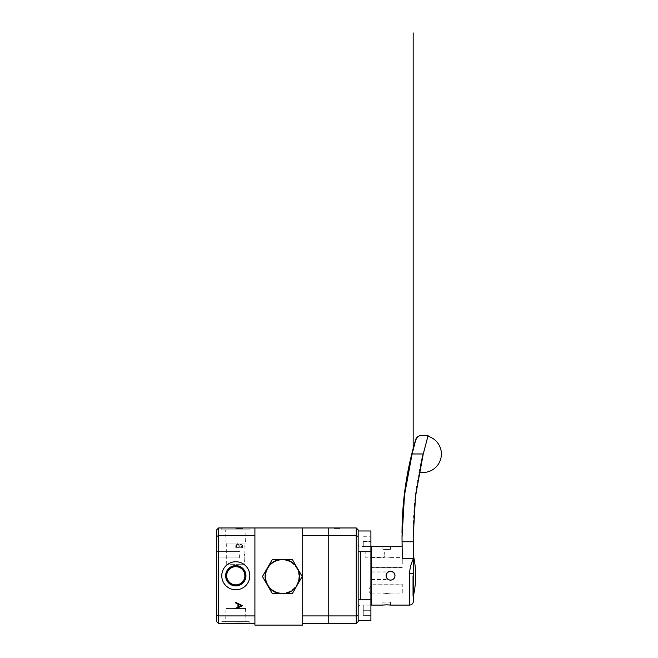 <?xml version="1.0" encoding="UTF-8"?>
<svg xmlns="http://www.w3.org/2000/svg" width="658" height="658" viewBox="0 0 658 658"><rect width="100%" height="100%" fill="white"/><g stroke="black" fill="none" stroke-linecap="round" stroke-linejoin="round"><path stroke-width="0.49" stroke-dasharray="3.29 2.47" d="M358.166 530.981L358.166 551.717L358.166 530.981L358.166 551.717L358.166 530.981L370.906 530.981L370.906 575.766C370.906 564.309 370.906 564.309 370.906 575.766C370.906 587.232 370.906 587.232 370.906 575.766C370.906 581.006 370.906 581.006 370.906 575.766C370.906 570.527 370.906 570.527 370.906 575.766L370.906 620.552L370.906 599.816L370.906 620.552L358.166 620.552L358.166 599.816L358.166 620.552M370.906 605.031L370.906 615.337L370.906 605.031L370.906 615.337L370.906 605.031L363.265 605.031L370.906 605.146L363.265 605.146L363.265 615.337L363.265 605.031L363.265 610.295L370.906 610.295L363.265 610.295L363.265 615.337L370.906 615.337L363.265 615.337L370.906 615.23L363.265 615.23L363.265 610.073L370.906 610.073L363.265 610.073L363.265 605.031L370.906 605.031M363.265 541.238L363.265 546.502L370.906 546.502L370.906 536.196L370.906 546.502L370.906 536.196L370.906 546.502L363.265 546.502L370.906 546.395L363.265 546.395L363.265 541.238L370.906 541.238M363.265 536.196L370.906 536.196L363.265 536.311M363.265 541.46L370.906 541.46M386.715 546.691C381.78 546.42 381.78 546.436 386.715 546.716C391.65 546.436 391.65 546.42 386.715 546.691M371.416 605.089L371.416 546.453M402.285 546.453L402.03 535.423M413.421 601.264L413.438 558.872C411.168 563.33 409.893 568.142 409.613 573.315L413.438 573.636L409.597 573.315L409.597 605.089M413.421 575.701L413.421 595.86L413.421 575.701M412.788 575.701L412.788 595.86L412.788 575.701M386.715 601.93C381.78 602.243 381.78 602.251 386.715 601.955C381.78 602.243 381.78 602.251 386.715 601.955C391.65 602.251 391.65 602.243 386.715 601.93C391.65 602.251 391.65 602.243 386.715 601.93M386.715 549.611C381.78 549.298 381.78 549.29 386.715 549.586C381.78 549.298 381.78 549.29 386.715 549.586C391.65 549.29 391.65 549.298 386.715 549.611C391.65 549.29 391.65 549.298 386.715 549.611M386.082 575.725L386.082 575.709C386.633 578.086 387.356 579.361 388.245 579.525C387.356 579.344 386.633 578.061 386.082 575.684L386.082 575.668C386.633 578.061 387.356 579.344 388.245 579.525C387.356 579.361 386.633 578.086 386.082 575.709A4.458 4.458 -0 0 0 390.539 580.183A4.458 4.458 -0 0 0 395.006 575.701L395.006 575.668M371.416 575.684L371.416 579.525L371.416 575.684M386.082 575.742A4.458 4.458 -0 0 0 386.082 575.808L386.082 575.824C386.633 578.226 387.356 579.492 388.245 579.665C387.356 579.476 386.633 578.201 386.082 575.824C386.633 578.226 387.356 579.492 388.245 579.665C387.356 579.476 386.633 578.201 386.082 575.824L386.082 575.865C386.345 578.579 387.833 580.068 390.539 580.331C393.254 580.068 394.742 578.579 395.006 575.865L395.006 575.808A4.458 4.458 -0 0 0 395.006 575.742M386.082 575.808A4.458 4.458 -0 0 0 390.539 580.274A4.458 4.458 -0 0 0 395.006 575.808M371.416 575.824L371.416 579.665L371.416 575.824M413.438 574.089L413.421 573.636L413.438 574.089M413.421 573.463L413.421 573.949M402.285 558.362L402.285 546.436M415.659 440.251C416.991 437.093 418.735 435.522 420.898 435.547C418.735 435.563 416.991 437.159 415.659 440.334L412.105 454.094L404.415 495.968L402.022 533.375M421.877 459.81L427.881 436.229A18.482 18.482 0 0 1 427.897 436.238M402.285 558.872L413.438 558.872L413.183 535.48M413.438 558.362L413.438 546.436M419.697 472.238L422.041 458.996C423.193 452.424 423.193 452.383 422.041 458.873L421.967 459.3M422.041 458.996C423.193 452.424 423.193 452.383 422.041 458.873L427.881 436.229L422.041 458.996M402.268 563.635L402.268 557.606L402.268 563.635M386.715 558C381.78 557.565 381.78 557.573 386.715 558.025C391.65 557.573 391.65 557.565 386.715 558C381.78 557.565 381.78 557.573 386.715 558.025C391.65 557.573 391.65 557.565 386.715 558M402.268 567.435L371.416 567.435L371.416 557.606L371.416 567.328L402.268 567.328M386.715 593.516C391.65 593.968 391.65 593.977 386.715 593.541C381.78 593.977 381.78 593.968 386.715 593.516C391.65 593.968 391.65 593.977 386.715 593.541C381.78 593.977 381.78 593.968 386.715 593.516M402.268 584.098L371.416 584.098L371.416 593.935L371.416 584.214L402.268 584.214L402.268 593.935L402.268 584.214M370.906 557.211L384.297 557.186L384.297 552.185L384.297 557.203L365.174 557.194L365.174 552.185L365.174 557.211L384.297 557.203L384.297 552.185L384.297 557.186L371.416 557.211M358.166 575.766L358.166 607.638L358.166 575.766M337.521 528.473L334.651 528.473L339.75 528.473L338.385 528.473L339.224 528.473L339.224 527.963L334.651 527.963L339.75 527.963L334.651 527.963L339.75 527.963L334.651 527.963L339.75 527.963L334.651 527.963L339.75 527.963L334.651 527.963L339.75 527.963L339.224 528.473L337.653 528.473L337.653 527.963L337.653 528.473L334.651 528.473L334.651 527.963L337.003 527.963L334.651 527.963L334.651 528.473L339.75 528.473L339.75 527.963L339.75 528.473L339.224 527.963L339.224 528.473L337.521 528.473L337.521 527.963M337.135 528.473L337.135 527.963L337.135 528.473L337.135 527.963L337.135 528.473L334.651 528.473L334.651 527.963L334.651 528.473L337.003 528.473L337.003 527.963L337.003 528.473L334.651 528.473L334.651 527.963L334.651 528.473L339.75 528.473L339.75 527.963L339.75 528.473L339.75 527.963L339.75 528.473L339.224 527.963L339.224 528.473L337.653 528.473L337.653 527.963L337.653 528.473L337.135 527.963L337.135 528.473L334.651 528.473L334.651 527.963L334.651 528.473L339.75 528.473L339.75 527.963L339.75 528.473L334.651 528.473L334.651 527.963L334.651 528.473L337.135 528.473M335.169 528.473L335.169 527.963L335.169 528.473M339.676 528.473L339.676 527.963M338.385 528.473L338.385 527.963L338.385 528.473M370.906 590.193C370.906 584.954 370.906 584.954 370.906 590.193C370.906 595.432 370.906 595.432 370.906 590.193M370.906 561.348C370.906 556.109 370.906 556.109 370.906 561.348C370.906 566.587 370.906 566.587 370.906 561.348M370.906 554.735C370.906 550.639 370.906 550.639 370.906 554.735C370.906 558.831 370.906 558.831 370.906 554.735C370.906 550.639 370.906 550.639 370.906 554.735C370.906 558.831 370.906 558.831 370.906 554.735M356.249 527.963L328.21 527.963L328.21 535.612L356.249 535.612L356.249 623.57L358.166 621.662L358.166 529.879L356.249 527.963L356.249 535.612L358.166 536.41M358.166 610.188C358.166 601.182 358.166 601.182 358.166 610.188C358.166 619.194 358.166 619.194 358.166 610.188C358.166 601.182 358.166 601.182 358.166 610.188C358.166 619.194 358.166 619.194 358.166 610.188M358.166 541.353C358.166 532.347 358.166 532.347 358.166 541.353C358.166 550.359 358.166 550.359 358.166 541.353C358.166 532.347 358.166 532.347 358.166 541.353C358.166 550.359 358.166 550.359 358.166 541.353M356.249 623.57L328.21 623.57L328.21 535.612L328.21 615.921L356.249 615.921L358.166 615.131M302.713 615.921L328.21 615.921L328.21 623.57L302.713 623.57L302.713 527.963L302.713 623.57M339.75 528.473L339.75 527.963L339.75 528.473L334.651 528.473L334.651 527.963L334.651 528.473L339.75 528.473L339.75 527.963L339.75 528.473L337.653 528.473L337.653 527.963L337.653 528.473L339.75 528.473M336.871 527.963L336.345 528.473L336.871 527.963M337.176 527.963L339.882 527.963L334.519 527.963L339.882 527.963L337.192 527.963L337.176 528.473L335.037 528.473L335.037 527.963L335.037 528.473L337.2 528.473L337.2 527.963L337.176 528.473L339.355 528.473L339.355 527.963L339.355 528.473L334.519 528.473L337.176 528.473L337.2 527.963L337.192 528.473L335.037 528.473L335.893 528.473L335.893 527.963M335.893 528.473L339.882 528.473L339.882 527.963L339.882 528.473L338.812 528.473L338.812 527.963M334.519 528.473L334.519 527.963L334.519 528.473M338.812 528.473L337.192 528.473M335.588 528.473L335.588 527.963M335.407 528.473L335.407 527.963M337.225 528.473L337.225 527.963M338.508 528.473L338.508 527.963M370.783 590.193L370.783 594.273L370.783 590.193M302.713 535.612L328.21 535.612L328.21 527.963L254.909 527.963L254.909 625.1L302.713 625.1L302.713 527.963M282.315 593.738L272.379 593.738L267.411 585.135A17.207 17.207 0 0 1 267.411 567.928L272.379 559.325L292.251 559.325L302.186 576.531L292.251 593.738L282.315 593.738A17.207 17.207 0 0 1 267.411 585.135L262.443 576.531L267.411 567.928A17.207 17.207 0 0 1 297.219 567.928A17.207 17.207 0 0 1 282.315 593.738M262.443 576.531L272.379 593.738L292.251 593.738L302.186 576.531L292.251 559.325L272.379 559.325L262.443 576.531M272.379 593.738L292.251 593.738M292.67 593.014L299.267 581.59M282.315 559.325L279.214 559.325M267.411 567.928L263.422 574.837M262.863 577.255L267.411 585.135M282.315 593.105A16.573 16.573 0 0 1 265.742 576.531A16.573 16.573 0 0 1 282.315 559.958A16.573 16.573 0 0 0 265.742 576.531A16.573 16.573 0 0 0 282.315 593.105A16.573 16.573 0 0 0 298.888 576.531A16.573 16.573 0 0 0 282.315 559.958A16.573 16.573 0 0 0 265.742 576.531A16.573 16.573 0 0 0 282.315 593.105A16.573 16.573 0 0 0 298.888 576.531A16.573 16.573 0 0 0 282.315 559.958A16.573 16.573 0 0 0 265.742 576.531A16.573 16.573 0 0 0 282.315 593.105A16.573 16.573 0 0 0 298.888 576.531A16.573 16.573 0 0 0 282.315 559.958A16.573 16.573 0 0 1 298.888 576.531A16.573 16.573 0 0 1 282.315 593.105M254.909 593.228C254.909 590.777 254.909 590.777 254.909 593.228C254.909 595.687 254.909 595.687 254.909 593.228M254.909 542.241C254.909 532.421 254.909 532.421 254.909 542.241C254.909 552.07 254.909 552.07 254.909 542.241C254.909 532.421 254.909 532.421 254.909 542.241C254.909 552.07 254.909 552.07 254.909 542.241M254.909 611.076C254.909 601.256 254.909 601.256 254.909 611.076C254.909 620.905 254.909 620.905 254.909 611.076C254.909 601.256 254.909 601.256 254.909 611.076C254.909 620.905 254.909 620.905 254.909 611.076M254.909 576.663C254.909 588.12 254.909 588.12 254.909 576.663C254.909 565.197 254.909 565.197 254.909 576.663C254.909 588.12 254.909 588.12 254.909 576.663C254.909 565.197 254.909 565.197 254.909 576.663M254.909 558.815C254.909 570.272 254.909 570.272 254.909 558.815C254.909 547.349 254.909 547.349 254.909 558.815M254.909 594.503C254.909 605.969 254.909 605.969 254.909 594.503C254.909 583.046 254.909 583.046 254.909 594.503M302.713 593.228C302.713 590.777 302.713 590.777 302.713 593.228C302.713 595.687 302.713 595.687 302.713 593.228M302.713 558.815C302.713 553.082 302.713 553.082 302.713 558.815C302.713 564.548 302.713 564.548 302.713 558.815M302.713 594.503C302.713 588.778 302.713 588.778 302.713 594.503C302.713 600.236 302.713 600.236 302.713 594.503M302.713 576.663C302.713 572.567 302.713 572.567 302.713 576.663C302.713 580.751 302.713 580.751 302.713 576.663M302.713 579.846L302.713 573.472L302.713 579.846M302.713 549.891L302.713 534.592L302.713 549.891M302.713 618.726L302.713 603.427L302.713 618.726M302.713 611.076C302.713 601.256 302.713 601.256 302.713 611.076C302.713 620.905 302.713 620.905 302.713 611.076M216.671 554.735L216.671 557.918L216.671 554.735M239.611 554.735L239.611 557.918L239.611 554.735M249.81 575.766A14.024 14.024 0 0 1 235.786 589.79A14.024 14.024 0 0 1 221.771 575.766A14.024 14.024 0 0 0 235.786 589.79A14.024 14.024 0 0 0 249.81 575.766A14.024 14.024 0 0 1 235.786 589.79A14.024 14.024 0 0 1 221.771 575.766A14.024 14.024 0 0 1 235.786 561.743A14.024 14.024 0 0 1 249.81 575.766A14.024 14.024 0 0 0 235.786 561.743A14.024 14.024 0 0 0 221.771 575.766A14.024 14.024 0 0 1 235.786 561.743A14.024 14.024 0 0 1 249.81 575.766M245.944 575.766A10.15 10.15 0 0 1 235.786 585.916A10.15 10.15 0 0 1 225.636 575.766A10.15 10.15 0 0 1 235.786 565.617A10.15 10.15 0 0 1 245.944 575.766M245.549 575.766A9.755 9.755 0 0 1 235.786 585.521A9.755 9.755 0 0 1 226.031 575.766A9.755 9.755 0 0 1 235.786 566.012A9.755 9.755 0 0 1 245.549 575.766M244.233 579.147A9.097 9.097 0 0 1 226.689 575.766A9.097 9.097 0 0 0 244.233 579.147M244.891 575.766A9.097 9.097 0 0 1 235.786 584.863A9.097 9.097 0 0 1 226.689 575.766A9.097 9.097 0 0 1 235.786 566.67A9.097 9.097 0 0 1 244.891 575.766M244.825 576.803L244.875 576.293M249.81 529.879L221.771 529.879L249.81 529.879L249.81 527.963L221.771 527.963L249.81 527.963M221.771 529.879L221.771 527.963M245.549 543.047L226.031 543.047L245.549 543.047L245.944 529.879L225.636 529.879L245.944 529.879M226.031 543.047L225.636 529.879M221.771 621.662L249.81 621.662L221.771 621.662L221.771 623.57L249.81 623.57L221.771 623.57M249.81 621.662L249.81 623.57M226.031 608.494L245.549 608.494L226.031 608.494L225.636 621.662L245.944 621.662L225.636 621.662M245.549 608.494L245.944 621.662M242.432 622.937L235.786 623.57L242.539 623.57L238.903 623.57L238.903 622.937L235.786 622.937L235.786 623.57L235.786 622.937L242.539 622.937L242.432 623.57M239.01 622.937L239.01 623.57M240.729 622.937L240.729 623.57M242.539 622.937L242.539 623.57M226.689 608.494L244.891 608.494L226.689 608.494M242.539 605.705L235.786 608.823L235.786 608.165L237.949 607.17L237.949 604.11L235.786 603.082L235.786 602.424L242.539 605.705M238.64 604.439L238.64 606.849L241.223 605.656L238.64 604.439M244.233 572.386A9.097 9.097 0 0 0 226.689 575.766A9.097 9.097 0 0 1 244.233 572.386M241.84 527.963L235.786 527.963L242.539 527.963L241.84 527.963L241.84 528.604L235.786 528.604L235.786 527.963L235.786 528.604L241.84 528.604L241.84 527.963M242.539 528.604L242.539 527.963L242.539 528.604M242.539 546.42C242.613 545.161 242.054 544.446 240.861 544.273L239.43 545.054L237.703 543.755C236.461 543.911 235.819 544.627 235.786 545.91L235.786 547.736L242.539 547.736L242.539 546.42C242.613 545.161 242.054 544.446 240.861 544.273L239.43 545.054L237.703 543.755C236.461 543.911 235.819 544.627 235.786 545.91L235.786 547.736L242.539 547.736L242.539 546.42M241.84 547.127L239.685 546.724C239.561 545.721 239.948 545.104 240.853 544.882L241.84 547.127L239.685 546.724C239.561 545.721 239.948 545.104 240.853 544.882L241.84 547.127M238.986 547.127L236.485 547.127L236.485 546.263C236.362 545.235 236.773 544.594 237.703 544.363L238.912 545.466L238.986 547.127L236.485 547.127L236.485 546.263C236.362 545.235 236.773 544.594 237.703 544.363L238.912 545.466L238.986 547.127M218.579 623.57L254.909 623.57L254.909 615.921L218.579 615.921L218.579 527.963L216.671 529.879L216.671 621.662L218.579 623.57L218.579 615.921L216.671 615.131M218.579 527.963L254.909 527.963L254.909 615.921L254.909 535.612L218.579 535.612L216.671 536.41M254.909 535.612L254.909 527.963M254.909 615.921L254.909 623.57M239.578 622.937L241.84 622.937L241.84 623.57L239.578 623.57L241.84 623.57L241.84 622.937L239.594 622.937L239.594 623.57L239.578 622.937L239.578 623.57M240.721 622.937L240.721 623.57M244.891 564.293L226.689 564.293L244.891 564.293L244.891 561.743C243.978 561.981 243.978 553.855 244.891 554.102C243.978 553.863 243.978 561.981 244.891 561.743M244.891 554.102L244.891 543.047L226.689 543.047L244.891 543.047M226.689 564.293L226.689 543.047M415.659 440.334L415.659 439.725M412.105 454.094L423.259 454.094M402.038 541.871L413.199 541.871M360.716 599.816L360.716 551.717M370.906 599.816L358.166 599.816M370.906 551.717L358.166 551.717M412.788 595.86L413.421 595.86L412.788 595.844M382.89 605.089L382.89 602.218M382.89 549.315L382.89 546.453M371.416 579.525L388.245 579.525M371.416 579.665L388.245 579.665M371.416 572.016L388.064 572.016M371.416 571.876L388.245 571.876M390.539 549.315L390.539 546.453M390.539 605.089L390.539 602.218M428.087 435.555L427.873 436.238M413.183 535.423L413.175 533.358C413.191 506.52 416.432 480.077 422.905 454.036M371.416 557.606L382.89 557.606M390.539 557.606L402.268 557.606M371.416 593.935L382.89 593.935M390.539 593.935L402.268 593.935M371.416 552.185L370.906 552.185M370.906 605.089L360.716 605.089C359.161 605.237 358.314 606.084 358.166 607.638M370.906 546.453L360.716 546.453C359.161 546.296 358.314 545.449 358.166 543.903M370.783 586.114L368.332 590.193L370.783 594.273M239.611 557.918L216.671 557.918L239.611 557.918M239.611 551.552L216.671 551.552L239.611 551.552"/><path stroke-width="0.99" d="M358.166 620.552L370.906 620.552L370.906 530.981L358.166 530.981M370.906 599.816L358.166 599.816M386.715 546.691C381.78 546.42 381.78 546.436 386.715 546.716C391.65 546.436 391.65 546.42 386.715 546.691M382.89 546.453L371.416 546.453L371.416 605.089L382.89 605.089M390.539 546.453L402.112 546.453L402.022 537.676M386.082 575.668C386.345 572.962 387.833 571.473 390.539 571.21C393.254 571.473 394.734 572.962 395.006 575.668C394.742 578.374 393.254 579.862 390.539 580.134C387.833 579.862 386.345 578.382 386.082 575.668C386.633 573.315 387.356 572.041 388.245 571.876C387.356 572.057 386.633 573.34 386.082 575.709C386.633 573.34 387.356 572.057 388.245 571.876C387.356 572.041 386.633 573.315 386.082 575.684M390.539 605.089L409.597 605.089L409.597 573.11C409.893 567.953 411.168 563.149 413.438 558.708L413.438 573.463L409.613 573.11L413.421 573.463L413.421 573.949M402.285 558.206L402.022 537.553L404.489 495.211L412.105 453.971L415.659 440.251C416.991 437.093 418.735 435.522 420.898 435.547C418.735 435.563 416.991 437.159 415.659 440.334M386.082 575.865C386.345 573.159 387.833 571.67 390.539 571.407C393.254 571.67 394.742 573.159 395.006 575.865M413.421 573.463L413.421 601.264C413.199 603.583 411.924 604.858 409.597 605.089M386.715 604.85C381.78 605.113 381.78 605.105 386.715 604.825C391.65 605.105 391.65 605.113 386.715 604.85C381.78 605.113 381.78 605.105 386.715 604.825C391.65 605.105 391.65 605.113 386.715 604.85M395.006 575.701A4.458 4.458 -0 0 0 390.539 571.267A4.458 4.458 -0 0 0 386.082 575.701M386.082 575.824C386.633 573.447 387.356 572.18 388.245 572.016C387.356 572.197 386.633 573.472 386.082 575.849C386.633 573.447 387.356 572.18 388.245 572.016C387.356 572.197 386.633 573.472 386.082 575.849M395.006 575.742A4.458 4.458 -0 0 0 390.539 571.35A4.458 4.458 -0 0 0 386.082 575.742M423.259 454.094L428.087 435.547L423.259 453.971L415.568 495.836L413.175 537.553L413.438 558.708L402.285 558.708M415.659 440.251L415.659 439.725C416.522 437.274 418.241 435.884 420.824 435.555L428.087 435.547L427.906 436.238A18.482 18.482 0 0 1 440.926 458.141A18.482 18.482 0 0 1 419.697 472.238L421.967 459.3M413.183 535.48L415.428 497.193L421.877 459.81M413.183 535.423L413.438 558.206M412.105 453.971L423.259 453.971L422.041 458.873M371.416 557.211L370.906 557.211M358.166 529.879L358.166 621.662L356.249 623.57L356.249 527.963L358.166 529.879M358.166 615.131L356.249 615.921L328.21 615.921L328.21 527.963L328.21 535.612L302.713 535.612M358.166 536.41L356.249 535.612L328.21 535.612L328.21 623.57L328.21 615.921L302.713 615.921M356.249 623.57L302.713 623.57M356.249 527.963L254.909 527.963L254.909 625.1L302.713 625.1L302.713 527.963M267.411 567.928A17.207 17.207 0 0 0 267.411 585.135L262.443 576.531L272.379 559.325L282.315 559.325A17.207 17.207 0 0 0 267.411 567.928L272.379 559.325L279.214 559.325M282.315 559.325L292.251 559.325L297.219 567.928A17.207 17.207 0 0 0 282.315 559.325L292.251 559.325L302.186 576.531L297.219 585.135A17.207 17.207 0 0 0 297.219 567.928L302.186 576.531L299.267 581.59M272.379 593.738L282.315 593.738A17.207 17.207 0 0 0 297.219 585.135L292.251 593.738L282.315 593.738A17.207 17.207 0 0 1 267.411 585.135L272.379 593.738L267.411 585.135M292.251 593.738L292.67 593.014M263.422 574.837L262.443 576.531L262.863 577.255M244.875 576.293L244.825 576.803M221.771 575.766A14.024 14.024 0 0 0 235.786 589.79A14.024 14.024 0 0 0 249.81 575.766A14.024 14.024 0 0 0 235.786 561.743A14.024 14.024 0 0 0 221.771 575.766M225.636 575.766A10.15 10.15 0 0 0 235.786 585.916A10.15 10.15 0 0 0 245.944 575.766A10.15 10.15 0 0 0 235.786 565.617A10.15 10.15 0 0 0 225.636 575.766M226.031 575.766A9.755 9.755 0 0 0 235.786 585.521A9.755 9.755 0 0 0 245.549 575.766A9.755 9.755 0 0 0 235.786 566.012A9.755 9.755 0 0 0 226.031 575.766M226.689 575.766A9.097 9.097 0 0 0 235.786 584.863A9.097 9.097 0 0 0 244.891 575.766A9.097 9.097 0 0 0 235.786 566.67A9.097 9.097 0 0 0 226.689 575.766M242.539 605.705L235.786 608.823L235.786 608.165L237.949 607.17L237.949 604.11L235.786 603.082L235.786 602.424L242.539 605.705M238.64 604.439L238.64 606.849L241.223 605.656L238.64 604.439M244.233 572.386L244.891 575.766L244.233 572.386M218.579 623.57L216.671 621.662L216.671 529.879L218.579 527.963L218.579 623.57L254.909 623.57M216.671 536.41L218.579 535.612L254.909 535.612M216.671 615.131L218.579 615.921L254.909 615.921M218.579 527.963L254.909 527.963M402.038 541.748L413.199 541.748M360.716 551.717L360.716 599.816M370.906 551.717L358.166 551.717M402.022 537.553L402.03 535.423M415.659 439.725C406.595 470.281 402.046 501.495 402.022 533.375M413.175 449.751L413.175 32.9L413.175 449.751M413.421 595.844A91.462 91.462 0 0 0 415.65 575.766L415.65 575.766A91.462 91.462 0 0 0 413.438 555.747M371.416 552.185L370.906 552.185"/></g></svg>
